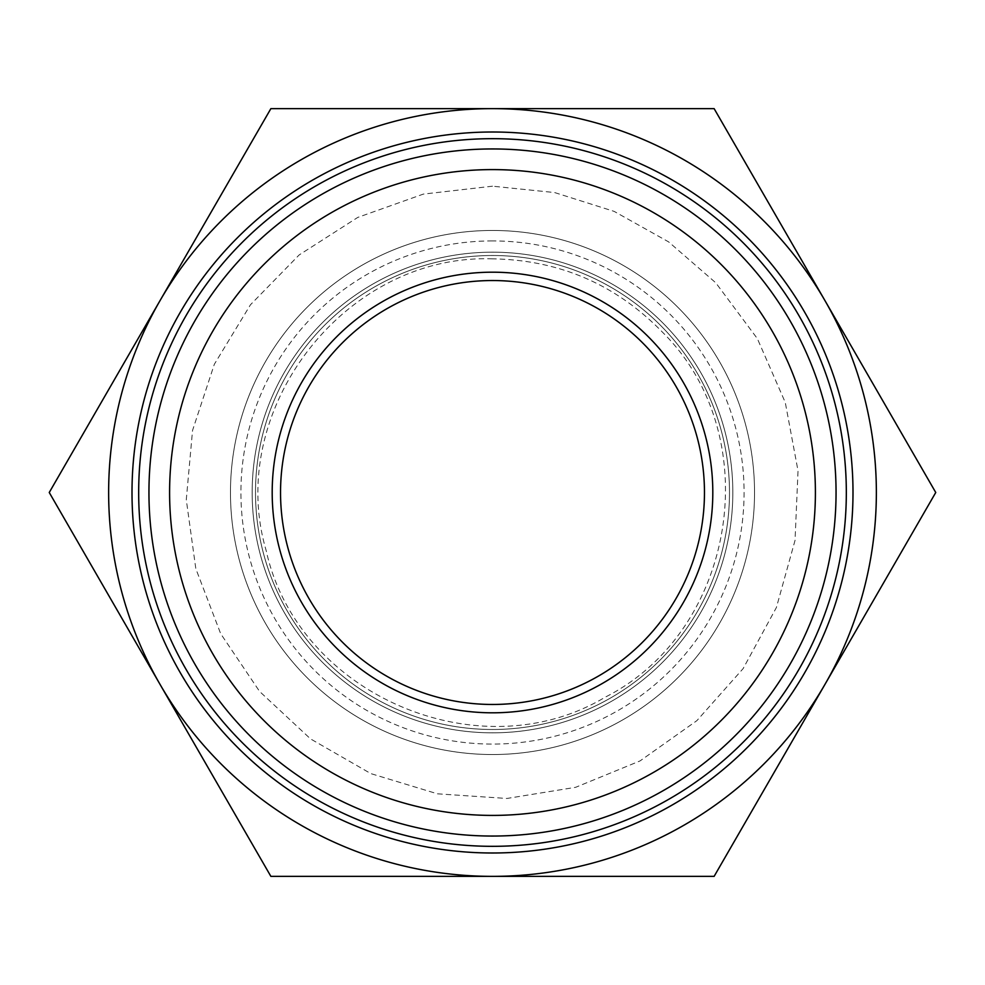 <?xml version="1.0" encoding="UTF-8"?>
<svg xmlns="http://www.w3.org/2000/svg" width="985" height="985" viewBox="0 0 985 985"><rect width="100%" height="100%" fill="white"/><g stroke="black" fill="none" stroke-linecap="round" stroke-linejoin="round"><path stroke-width="0.74" stroke-dasharray="4.92 3.69" d="M492.5 754.535A262.035 262.035 0 0 0 754.535 492.5A262.035 262.035 0 0 0 492.5 230.465A262.035 262.035 0 0 0 230.465 492.5A262.035 262.035 0 0 0 492.5 754.535A262.035 262.035 0 0 1 230.465 492.5A262.035 262.035 0 0 1 492.5 230.465A262.035 262.035 0 0 1 754.535 492.5A262.035 262.035 0 0 1 492.5 754.535M492.5 732.828A240.328 240.328 0 0 0 732.828 492.5A240.328 240.328 0 0 0 492.5 252.172A240.328 240.328 0 0 0 252.172 492.5A240.328 240.328 0 0 0 492.5 732.828A240.328 240.328 0 0 0 732.828 492.5A240.328 240.328 0 0 0 492.5 252.172A240.328 240.328 0 0 0 252.172 492.5A240.328 240.328 0 0 0 492.5 732.828A240.328 240.328 0 0 1 252.172 492.5A240.328 240.328 0 0 1 492.5 252.172A240.328 240.328 0 0 1 732.828 492.5A240.328 240.328 0 0 1 492.5 732.828A240.328 240.328 0 0 0 732.828 492.5A240.328 240.328 0 0 0 492.5 252.172A240.328 240.328 0 0 0 252.172 492.5A240.328 240.328 0 0 0 492.5 732.828A240.328 240.328 0 0 0 732.828 492.5A240.328 240.328 0 0 0 492.5 252.172A240.328 240.328 0 0 0 252.172 492.5A240.328 240.328 0 0 0 492.5 732.828M492.5 280.54A211.96 211.96 0 0 0 280.54 492.5A211.96 211.96 0 0 0 492.5 704.46A211.96 211.96 0 0 0 704.46 492.5A211.96 211.96 0 0 0 492.5 280.54M492.5 712.808A220.308 220.308 0 0 1 301.705 382.352A220.308 220.308 0 0 1 683.294 382.352A220.308 220.308 0 0 1 492.5 712.808M492.5 729.491A236.991 236.991 0 0 0 729.491 492.5A236.991 236.991 0 0 0 492.5 255.509A236.991 236.991 0 0 0 255.509 492.5A236.991 236.991 0 0 0 492.5 729.491A236.991 236.991 0 0 0 729.491 492.5A236.991 236.991 0 0 0 492.5 255.509A236.991 236.991 0 0 0 255.509 492.5A236.991 236.991 0 0 0 492.5 729.491A236.991 236.991 0 0 0 729.491 492.5A236.991 236.991 0 0 0 492.5 255.509A236.991 236.991 0 0 0 255.509 492.5A236.991 236.991 0 0 0 492.5 729.491M492.5 846.324A353.824 353.824 0 0 1 138.676 492.5A353.824 353.824 0 0 1 492.5 138.676A353.824 353.824 0 0 1 846.324 492.5A353.824 353.824 0 0 1 492.5 846.324M935.75 492.5L714.125 876.367L270.875 876.367L49.25 492.5L270.875 108.633L714.125 108.633L935.75 492.5M492.5 108.633A383.867 383.867 0 0 0 160.062 684.427A383.867 383.867 0 0 0 824.938 684.427A383.867 383.867 0 0 0 492.5 108.633M492.5 240.919A251.581 251.581 0 0 0 240.919 492.5A251.581 251.581 0 0 0 492.5 744.081A251.581 251.581 0 0 0 744.081 492.5A251.581 251.581 0 0 0 492.5 240.919M492.5 186.19L423.328 194.107L357.74 217.426L299.12 254.967L250.473 304.759L214.336 364.265L192.555 430.383L186.276 499.715L195.818 568.677L220.677 633.7L259.584 691.433L310.521 738.885L370.852 773.607L437.475 793.824L506.93 798.466L575.646 787.311L640.065 760.913L696.863 720.663L743.109 668.63L776.402 607.499L795.03 540.42L798.035 470.867L785.267 402.434L757.366 338.655L715.787 282.818L668.63 241.891L614.148 211.381L554.617 192.555L492.5 186.19M492.5 258.846C345.513 253.588 224.543 409.538 266.184 550.603C297.655 694.29 478.784 772.671 605.061 697.257C736.411 631.04 767.278 436.109 662.831 332.548C616.204 284.517 559.431 259.942 492.5 258.846"/><path stroke-width="1.48" d="M492.5 280.54A211.96 211.96 0 0 1 704.46 492.5A211.96 211.96 0 0 1 492.5 704.46A211.96 211.96 0 0 1 280.54 492.5A211.96 211.96 0 0 1 492.5 280.54M492.5 712.808A220.308 220.308 0 0 0 683.294 382.352A220.308 220.308 0 0 0 301.705 382.352A220.308 220.308 0 0 0 492.5 712.808M492.5 815.408A322.908 322.908 0 0 1 212.858 331.046A322.908 322.908 0 0 1 772.141 331.046A322.908 322.908 0 0 1 492.5 815.408M492.5 836.056A343.556 343.556 0 0 0 836.056 492.5A343.556 343.556 0 0 0 492.5 148.944A343.556 343.556 0 0 0 148.944 492.5A343.556 343.556 0 0 0 492.5 836.056M492.5 138.676A353.824 353.824 0 0 0 138.676 492.5A353.824 353.824 0 0 0 492.5 846.324A353.824 353.824 0 0 0 846.324 492.5A353.824 353.824 0 0 0 492.5 138.676M492.5 876.367A383.867 383.867 0 0 0 824.938 300.573A383.867 383.867 0 0 0 160.062 300.573A383.867 383.867 0 0 0 492.5 876.367L714.125 876.367L935.75 492.5L714.125 108.633L270.875 108.633L49.25 492.5L270.875 876.367L492.5 876.367M492.5 132.002A360.498 360.498 0 0 0 132.002 492.5A360.498 360.498 0 0 0 492.5 852.998A360.498 360.498 0 0 0 852.998 492.5A360.498 360.498 0 0 0 492.5 132.002"/></g></svg>
